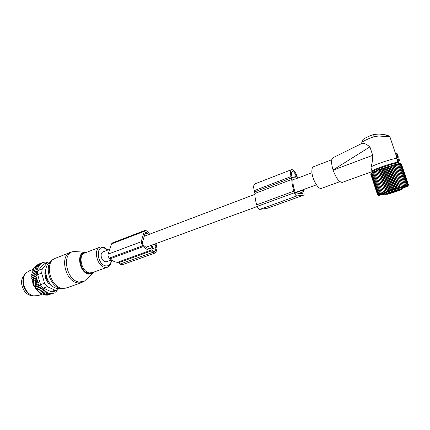 <?xml version="1.0" encoding="UTF-8"?>
<svg xmlns="http://www.w3.org/2000/svg" width="430" height="430" viewBox="0 0 430 430"><rect width="100%" height="100%" fill="white"/><g stroke="black" fill="none" stroke-linecap="round" stroke-linejoin="round"><path stroke-width="0.64" d="M109.741 249.314L103.055 251.846C101.286 252.657 100.733 254.512 101.399 257.419C102.576 260.569 104.259 262.01 106.446 261.752L106.721 261.65M297.657 178.138L297.017 176.246C295.394 171.855 293.593 169.651 291.615 169.624C290.175 170.366 289.997 172.683 291.088 176.558L291.793 179.46C291.857 182.997 292.556 186.889 293.9 191.135L294.416 192.753C295.152 194.763 295.985 195.822 296.915 195.929L303.521 195.182C304.23 194.828 304.316 193.699 303.779 191.801L303.107 189.705M291.395 169.71L255.108 183.814C253.533 184.604 253.259 186.878 254.28 190.641L291.088 176.558M254.28 190.641L254.925 193.457C254.861 196.918 255.463 200.702 256.737 204.814L257.231 206.378C257.941 208.324 258.79 209.329 259.784 209.394L266.998 208.378M292.916 179.272L292.846 179.466C292.755 182.884 293.384 186.744 294.738 191.054L295.254 192.667L296.297 193.989L302.844 193.296L302.983 191.882L302.371 189.974M292.97 179.256L293.588 179.219L293.943 179.756L293.943 179.197L294.421 179.165L293.943 179.348M292.846 179.498L293.588 179.219M292.835 180.175L293.943 179.756M294.776 179.143L295.05 179.127M296.286 176.558L296.2 176.289C295.028 173.129 293.733 171.538 292.314 171.522C291.271 172.054 291.142 173.72 291.932 176.515L292.432 177.327L296.227 177.117L296.286 176.558L294.588 177.208M45.016 275.576L45.913 275.238L45.494 276.345L46.182 278.764L47.214 279.387M46.295 279.903L47.149 279.586M50.891 285.273L51.525 285.456M22.973 282.478C23.182 285.558 24.214 288.331 26.074 290.809L26.128 290.873M24.73 274.679C20.522 279.145 20.484 284.698 24.612 291.341C26.977 294.26 29.638 295.679 32.589 295.609M42.833 293.98L47.601 292.282L46.3 292.599L46.177 291.54L44.908 291.846L44.747 290.599L43.538 290.895L43.382 289.53L38.576 291.266L39.205 292.448L39.942 292.325L40.581 293.394L41.387 293.249L41.973 294.142L42.833 293.98L43.366 294.684L44.263 294.512L44.741 295.028L47.332 295.152L54.008 292.943M38.576 291.266L43.382 289.53M37.899 291.325L37.383 290.132L36.668 290.04L40.995 288.465L42.188 288.385L42.226 289.761M36.668 290.04L36.27 288.847L35.54 288.605L39.866 287.025L41.076 287.095L40.995 288.465M35.54 288.605L35.26 287.439L34.518 287.041L38.845 285.45L40.06 285.676L39.866 287.025M34.518 287.041L34.362 285.918L33.631 285.375L37.953 283.779L39.162 284.149L38.845 285.45M36.604 280.204L32.288 281.822L32.476 280.924L37.265 279.124L36.604 280.204L37.754 280.849L37.2 282.021L38.388 282.531L33.594 284.311L33.631 285.375M33.594 284.311L32.884 283.628L37.2 282.021M37.754 280.849L32.959 282.639L32.884 283.628M32.959 282.639L32.288 281.822M32.476 280.924L31.852 279.984L36.163 278.355L37.265 279.124M47.579 262.359L45.172 262.08L42.78 262.504L41.645 262.966L41.844 263.364L40.56 263.611L40.845 264.187L39.528 264.45L39.893 265.202L38.587 265.471L39.028 266.401L37.749 266.67L38.259 267.777L37.044 268.041L37.62 269.25L36.485 269.546L37.168 270.723L36.088 271.169L36.872 272.298L35.851 272.883L36.733 273.942L35.787 274.668L36.749 275.651L35.889 276.501L36.932 277.382L32.142 279.194L31.852 279.984M32.142 279.194L31.583 278.14L35.889 276.501M36.485 269.546L32.196 271.206L32.401 272.561L31.793 272.824L32.099 274.13L31.551 274.534L31.954 275.77L31.535 276.13L31.54 276.904L31.97 277.468L31.583 278.14M37.044 268.041L32.755 269.707L32.82 270.964M37.749 266.67L33.47 268.341L33.449 269.438M38.587 265.471L34.309 267.143L34.233 268.041M39.528 264.45L35.255 266.127L35.12 266.826M43.538 290.895L39.205 292.448M42.188 288.385L37.383 290.132M41.076 287.095L36.27 288.847M40.06 285.676L35.26 287.439M39.162 284.149L34.362 285.918M36.141 265.778L36.292 265.288L40.56 263.611M37.303 264.891L41.645 262.966M38.512 264.197L42.78 262.504M58.028 289.707L57.636 290.056M57.099 290.341L57.163 290.965L56.126 291.33M57.163 290.965L56.115 291.191L56.179 291.852L55.099 292.228M55.131 292.55L55.088 292.094L56.179 291.852M54.019 293.077L47.332 295.152M47.085 294.964L51.632 293.357L46.058 295.179M45.645 294.851L50.342 293.19L44.741 295.028M50.138 262.144L48.359 262.053L47.241 262.837L42.215 269.008L41.656 273.093L44.526 283.187L40.522 284.66C40.931 286.332 41.828 287.471 43.22 288.079L51.057 291.631L52.842 291.841L56.921 290.4L58.915 288.562M40.522 284.66L37.668 274.614C37.147 273.002 37.335 271.647 38.238 270.54L43.29 264.38L48.112 262.149M31.019 294.899C24.784 292.464 20.914 282.155 24.015 276.237M51.965 285.837L48.096 282.972L45.462 278.253L44.801 272.969L45.72 269.981M44.526 283.187L47.23 286.622L55.061 290.212L51.057 291.631M33.406 269.271L29.133 270.938L25.859 273.104C20.344 278.613 24.279 292.658 32.148 295.437L33.588 295.899L38.388 295.55M56.921 290.4L55.061 290.212M52.842 291.841L53.116 291.75M50.342 293.19L50.385 293.652M51.632 293.357L51.654 293.625M36.932 277.382L36.163 278.355M38.388 282.531L37.953 283.779M44.908 291.846L40.581 293.394M46.177 291.54L41.387 293.249M46.3 292.599L41.973 294.142M47.601 292.282L47.692 293.147L43.366 294.684M47.692 293.147L44.263 294.512M49.004 292.83L49.068 293.496M57.744 289.971L58.055 289.906M37.168 270.723L32.401 272.561M36.088 271.169L31.793 272.824M36.872 272.298L32.099 274.13M35.851 272.883L31.551 274.534M36.733 273.942L31.954 275.77M35.787 274.668L31.481 276.313M36.749 275.651L31.97 277.468M44.747 290.599L39.942 292.325M122.184 264.778L119.879 264.144L118.4 262.794L151.387 250.905L152.854 252.329L154.924 253.098L156.122 251.69L157.041 248.336L155.956 243.611M149.699 234.178L146.78 230.953L145.13 230.34L144.281 231.329L141.19 241.762L142.416 245.863L143.201 246.621C145.609 248.905 148.011 250.163 150.409 250.394L151.387 250.905M144.991 230.394L112.44 242.918L111.542 243.896L108.14 254.13C107.806 255.581 108.193 256.903 109.306 258.086L142.416 245.863M118.4 262.794L117.406 262.316L150.409 250.394M109.306 258.086L110.096 258.806C112.515 260.972 114.95 262.144 117.406 262.316M148.619 234.587L146.404 232.238L145.722 231.98L145.367 232.393L142.292 242.832L142.803 244.536L143.588 245.293C146.023 247.594 148.42 248.744 150.79 248.739L151.967 245.073M153.263 244.595L151.844 249.674L153.171 251.201L154.467 251.679L155.214 250.803L156.133 247.449L154.983 243.966M395.976 153.456L396.632 153.333L397.745 156.902L397.385 156.902L397.46 157.348L399.056 160.476L399.314 160.777L399.363 160.476L398.863 157.353L398.282 156.907L396.998 153.343L395.976 153.456L395.976 153.865L397.014 156.971M372.686 171.333L372.305 170.882C373.745 169.243 392.923 162.669 397.433 162.293C398.551 162.169 398.825 162.336 398.244 162.782L397.895 163.024M361.872 143.453L362.082 143.346C363.715 142.857 366.328 144.034 369.924 146.877L333.073 169.979C331.003 162.884 331.095 158.734 333.358 157.53L361.872 143.453M396.675 157.031L389.935 136.88L390.741 136.976L389.951 136.923M342.586 182.255L342.21 182.39C339.098 182.175 336.067 178.09 333.121 170.124L333.073 169.979M369.924 146.877L372.719 155.316C372.697 159.783 372.127 163.642 371.004 166.899L371.337 169.425L372.117 171.108M378.889 135.998L378.938 134.053C383.544 134.294 387.21 135.235 389.935 136.88L378.889 135.998L374.121 136.622L373.611 134.504M362.512 141.857L362.856 139.761C363.823 138.557 367.397 136.799 373.584 134.493L378.938 134.053L375.938 133.95M321.656 188.281L321.307 188.41C318.297 189.512 312.476 179.692 311.933 172.468C311.664 169.092 312.239 167.162 313.658 166.679L331.767 159.734M371.004 166.899C375.003 164.48 392.316 158.681 396.944 158.229L398.013 161.513M396.567 157.052L397.385 156.902L396.567 157.052L396.944 158.229M385.173 194.591L384.694 194.274C384.775 193.801 396.777 189.78 400.9 188.851L401.561 188.705C402.544 188.523 402.544 188.657 401.555 189.098M401.238 187.738L401.561 188.705C400.884 189.834 403.55 188.625 399.911 190.227L387.102 194.312C389.451 193.403 388.849 193.495 385.307 194.57C385.393 194.124 396.75 190.323 400.652 189.442C406.517 188.028 393.025 192.86 387.113 194.306L386.683 194.145M391.504 192.468L394.299 191.382L391.504 192.468M396.395 190.941L401.308 189.426L396.395 190.941M395.697 191.431L392.896 192.511L395.697 191.431M382.781 193.865L382.485 194.484L384.603 193.994M406.877 185.781L407.688 184.911L407.404 185.884L408.108 184.862L407.737 185.857L408.382 184.862L407.962 185.948L408.462 184.986M384.667 194.188L378.744 195.446C377.346 195.037 401.217 187.072 406.71 186.136L407.887 186.093L401.964 188.641M377.578 194.833L370.757 174.198L371.778 172.731L371.493 173.559L372.788 172.15L372.692 172.908L373.487 171.806L373.498 172.527L374.315 171.425L374.423 172.113L375.25 171.016L382.684 193.462L381.356 193.059L381.727 193.828L380.41 193.435L380.889 194.166L379.593 193.769L380.168 194.468L378.905 194.07L379.582 194.731L378.357 194.328L379.126 194.957L377.948 194.543L378.803 195.134L377.69 194.715L378.626 195.274L377.578 194.833L378.588 195.365L377.588 194.844M398.744 163.454L399.174 162.992L397.675 162.916C391.805 163.653 370.569 171.215 371.961 172.032M408.5 184.911L401.389 163.97M406.936 185.953L407.124 185.007L400.083 163.97L398.793 163.54L399.368 164.083L398.051 163.674L398.519 164.249L397.186 163.851L397.546 164.464L396.202 164.077L396.46 164.722L395.116 164.346L395.261 165.029L393.939 164.652L393.977 165.373L392.681 165.002L392.612 165.76L391.354 165.383L391.182 166.179L389.967 165.797L389.698 166.63L388.543 166.233L388.183 167.103L387.091 166.695L386.645 167.598L385.629 167.173L385.103 168.108L384.173 167.662L383.571 168.63L382.732 168.162L382.066 169.157L381.324 168.662L380.604 169.683L379.964 169.157L379.201 170.199L378.663 169.646L377.868 170.71L377.438 170.124L376.621 171.199L376.293 170.581L375.471 171.672L375.25 171.016M395.116 164.346L402.679 186.986L403.523 185.878L403.765 186.695L404.608 185.593L404.738 186.448L405.576 185.351L405.597 186.238L406.42 185.158L406.334 186.077L407.124 185.007M402.679 186.986L395.261 165.029M393.939 164.652L401.507 187.313L402.335 186.201M401.507 187.313L393.977 165.373M392.681 165.002L400.244 187.674L401.05 186.566M400.244 187.674L399.685 186.959L392.612 165.76M391.354 165.383L398.916 188.066L399.685 186.959M398.916 188.066L398.25 187.383L391.182 166.179M389.967 165.797L397.53 188.485L398.25 187.383M397.53 188.485L396.766 187.835L389.698 166.63M388.543 166.233L396.1 188.921L396.766 187.835M396.1 188.921L395.24 188.308L388.183 167.103M387.091 166.695L394.643 189.377L395.24 188.308M394.643 189.377L393.697 188.797L386.645 167.598M385.629 167.173L393.171 189.845L393.697 188.797M393.171 189.845L392.144 189.291L385.103 168.108M384.173 167.662L391.703 190.318L392.144 189.291M391.703 190.318L390.607 189.797L383.571 168.63M382.732 168.162L390.252 190.796L390.607 189.797M390.252 190.796L389.091 190.302L382.066 169.157M381.324 168.662L388.833 191.275L389.091 190.302M388.833 191.275L387.618 190.802L380.604 169.683M379.964 169.157L387.457 191.742L387.618 190.802M387.457 191.742L386.199 191.291L379.201 170.199M378.663 169.646L386.14 192.199L386.199 191.291M386.14 192.199L384.85 191.769L377.868 170.71M377.438 170.124L384.85 191.769M384.898 192.645L383.587 192.226L376.621 171.199M376.293 170.581L383.587 192.226M383.743 193.065L382.421 192.656L375.471 171.672M382.684 193.462L382.421 192.656M401.523 188.593L404.974 187.023L403.937 187.082C399.373 187.899 380.555 194.183 381.587 194.537L382.485 194.484M400.432 163.507L401.378 163.938L399.889 163.427L400.658 163.911L399.411 163.459L400.083 163.97M408.382 184.862L401.378 163.938M408.108 184.862L401.093 163.9M407.688 184.911L400.658 163.911M406.42 185.158L399.368 164.083M405.576 185.351L398.519 164.249M404.608 185.593L397.546 164.464M403.523 185.878L396.46 164.722M381.356 193.059L374.423 172.113M380.41 193.435L373.498 172.527M379.593 193.769L372.692 172.908M378.905 194.07L372.025 173.252M378.357 194.328L371.493 173.559M377.948 194.543L371.101 173.817M377.69 194.715L370.859 174.032M401.26 187.802L401.824 187.582M266.804 208.437L303.456 195.198M254.678 191.898L291.502 177.864M254.925 193.457L291.793 179.46M256.737 204.814L293.9 191.135M257.231 206.378L294.416 192.753M259.784 209.394L296.915 195.929M295.346 192.914L302.478 190.307M297.565 193.855L302.983 191.882M293.652 177.257L296.2 176.289M76.169 251.674L74.342 251.582C61.264 251.394 65.666 280.505 79.131 282.032L84.431 281.139L87.096 278.602M86.763 252.254L74.342 251.582L70.864 252.2C59.313 254.909 65.091 281.58 77.642 282.892L81.286 282.736L84.431 281.139L92.461 273.507L88.693 274.098C79.168 272.878 75.9 252.034 85.156 252.125L86.774 252.254M94.159 271.98L92.461 273.507L94.122 271.997M86.296 252.437C76.798 251.158 79.373 272.265 88.978 273.55C90.816 273.872 92.385 273.405 93.675 272.158M70.004 252.539L55.755 258.134C44.091 260.913 49.67 287.143 62.302 288.326L66.903 287.81M99.755 247.25L85.016 252.931C77.636 254.614 81.394 271.916 89.413 272.91L92.396 272.62M54.416 258.709L53.041 259.543C43.29 264.385 49.633 287.493 61.065 288.535L65.973 288.138L81.286 282.736M107.968 249.986L103.533 247.024L100.303 247.04C93.009 248.669 96.9 266.251 104.856 267.342L107.237 267.277L108.591 266.632M107.672 250.099L103.947 247.787C95.379 245.256 97.078 264.509 105.624 265.864C109.005 266.224 110.913 264.256 111.354 259.951M50.186 262.117C41.291 266.562 47.031 287.509 57.469 288.46L61.614 288.605M46.768 278.274L45.795 278.909M45.091 276.495L46.182 276.399M41.656 273.093L37.668 274.614M47.241 262.837L43.29 264.38M42.215 269.008L38.238 270.54M43.22 288.079L47.23 286.622M111.542 243.896L144.281 231.329M119.879 264.144L152.854 252.329M110.096 258.806L143.201 246.621M108.14 254.13L141.19 241.762M150.489 248.739L150.984 248.556M144.937 233.85L147.178 232.995M145.286 232.662L146.404 232.238M153.198 244.826L155.133 244.116M152.053 248.927L156.133 247.449M153.451 251.432L155.214 250.803M362.028 143.185L361.797 142.48C363.237 141.061 367.349 139.11 374.121 136.622M372.719 155.316L333.121 170.124M388.817 135.256L378.878 133.999L388.817 135.256M399.056 160.476L397.685 161.083M397.46 157.348L396.621 157.724M396.648 153.628L395.976 153.865M384.7 194.274L384.345 193.21M400.389 189.582L397.116 190.769M386.624 194.161L387.097 194.312L386.817 194.102M316.432 184.819L295.233 192.586M257.269 206.497L146.044 247.239M111.44 259.919L106.446 261.752M311.96 172.726L294.776 179.229M254.92 194.328L144.233 236.253M266.88 208.421L303.521 195.182M92.477 272.588L107.237 267.277C109.37 267.014 110.838 264.606 111.644 260.064M46.897 265.901C42.882 273.324 48.622 286.654 56.642 288.288M42.737 294.002L37.582 295.835M121.986 264.848L154.924 253.098M372.396 171.516L342.21 182.39M339.958 181.664L321.307 188.41M397.433 162.293L397.229 159.24M399.314 160.777L397.96 161.546M393.283 163.9L393.058 163.228M385.307 194.57L388.22 193.726M406.71 186.136L407.038 185.443M397.675 162.916L399.164 163.663"/></g></svg>
